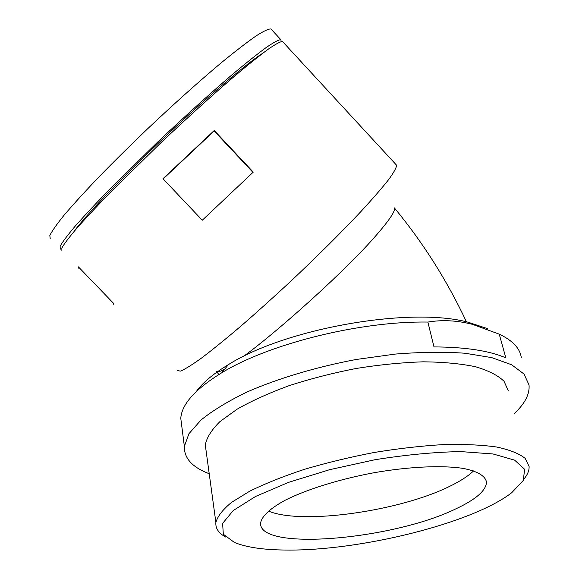 <?xml version="1.0" encoding="UTF-8"?>
<svg xmlns="http://www.w3.org/2000/svg" width="579" height="579" viewBox="0 0 579 579"><rect width="100%" height="100%" fill="white"/><g stroke="black" fill="none" stroke-linecap="round" stroke-linejoin="round"><path stroke-width="0.87" d="M177.319 370.582L180.51 371.103C185.005 369.243 192.062 364.857 201.673 357.945C212.696 349.586 225.723 339.019 240.763 326.252C256.671 312.428 273.302 297.461 290.658 281.365C317.22 256.316 340.51 233.192 360.514 211.986C372.406 199.075 381.771 188.298 388.618 179.642C393.894 172.383 396.535 167.563 396.543 165.174L396.007 164.595M466.45 321.837C447.075 280.569 423.046 242.587 394.371 207.897C395.703 210.669 389.653 219.803 376.205 235.313C347.06 269.242 278.68 330.804 243.368 356.483M224.811 369.018C219.759 371.827 216.966 372.558 216.423 371.197L218.826 374.555M61.91 250.852L61.859 247.971C64.204 243.795 69.241 237.166 76.978 228.083C86.249 217.639 97.858 205.256 111.79 190.925L160.347 143.281C187.27 117.863 211.936 95.542 234.343 76.327C247.935 64.899 259.189 55.881 268.12 49.273C275.532 44.156 280.323 41.565 282.487 41.485L282.936 41.97M79.432 267.939L78.57 268.135L78.397 266.861L113.904 303.707L113.368 304.236M214.252 130.485L253.262 172.115L202.274 220.23L162.974 178.723L214.252 130.485L214.15 130.977L252.965 172.39M396.543 165.174L299.256 59.673M206.218 451.714L205.284 444.918C206.703 437.608 211.596 429.828 219.969 421.57L237.281 409.078C251.959 400.74 269.336 392.902 289.406 385.556C310.648 378.702 332.925 373.006 356.244 368.461C379.563 364.727 401.862 362.519 423.148 361.817C443.275 362.02 460.732 363.663 475.525 366.746C488.444 370.56 497.947 375.395 504.027 381.25L508.362 390.948M209.222 473.731C192.286 467.347 183.999 458.221 184.354 446.351L188.964 433.671L201.087 419.941C212.862 410.439 228.285 401.081 247.349 391.853C278.202 378.398 316.214 367.014 356.085 359.501L395.319 354.073C420.774 352.046 443.992 351.764 464.973 353.233L491.766 357.627L511.619 364.748L524.046 374.063L529.04 384.984C529.821 394.082 524.979 403.527 514.507 413.326M181.849 426.709L180.786 418.364C181.676 404.229 195.333 389.03 221.764 372.775C268.721 343.89 360.261 320.904 427.874 322.069L433.997 346.915C465.328 347.067 489.269 350.715 505.822 357.858L499.243 334.148C512.82 340.618 520.181 348.529 521.317 357.858M499.243 334.148L472.413 324.334C457.041 320.411 442.19 319.659 427.874 322.069M196.274 391.563C202.693 382.676 213.383 373.708 228.336 364.676C285.375 328.496 409.845 306.537 468.107 322.214L487.786 328.727M225.709 537.066C218.645 533.216 215.374 528.366 215.887 522.519C217.53 516.316 222.777 509.578 231.629 502.311L249.831 491.13C265.204 483.566 283.363 476.314 304.301 469.381C326.44 462.824 349.615 457.215 373.824 452.546C398.005 448.573 421.063 445.924 443.007 444.607C463.707 444.093 481.583 444.896 496.623 447.01C509.701 449.811 519.211 453.596 525.146 458.358L529.09 466.421C529.315 470.351 527.657 474.483 524.118 478.833M286.055 550.05C263.59 549.884 246.372 547.35 234.401 542.443L223.335 534.251L222.604 523.402L233.294 510.497L255.621 496.42L288.53 482.372L329.552 469.707L374.917 459.74C405.93 454.79 434.525 452.076 460.718 451.591L493.004 453.965L514.622 460.139L524.625 469.301L523.293 480.469L511.749 492.686C471.986 523.554 359.378 551.063 286.055 550.05M455.637 508.955C475.714 499.583 485.998 490.695 486.49 482.278C485.564 476.054 477.624 471.168 462.968 468.375C441.951 465.169 409.281 466.623 374.562 472.63C339.83 479.043 306.819 489.342 285.309 500.169C270.284 508.29 261.947 516.113 260.659 522.75C257.387 551.592 392.265 539.896 455.637 508.955M73.953 231.593C77.485 226.621 83.492 219.463 91.974 210.119C113.151 186.793 149.939 150.388 185.164 118.094C220.404 85.793 250.273 61.027 263.004 53.051M163.169 178.925L214.15 130.977M268.424 511.062C301.883 525.175 400.017 511.199 450.18 486.092C460.414 481.098 468.223 476.032 473.6 470.886M50.214 238.714L49.83 235.494C51.951 231.079 56.785 224.211 64.327 214.903C73.424 204.249 84.874 191.678 98.698 177.188C113.636 161.881 129.776 145.908 147.117 129.262C174.076 103.8 198.879 81.567 221.533 62.554C235.298 51.285 246.755 42.448 255.896 36.043C263.532 31.15 268.54 28.791 270.929 28.95L271.471 29.536M61.439 249.057L60.238 249.115L60.144 246.191C62.452 241.986 67.468 235.32 75.169 226.201C84.418 215.728 96.005 203.316 109.923 188.971L158.465 141.283C185.389 115.858 210.076 93.545 232.512 74.358C246.126 62.959 257.416 53.963 266.376 47.384C273.824 42.303 278.644 39.741 280.837 39.698L281.199 41.514M282.487 41.485L298.952 59.348M180.786 418.364L184.354 446.351M228.336 364.676L221.764 372.775M468.107 322.214L472.421 324.334M205.284 444.918L215.887 522.519M486.49 482.278L485.687 479.123M270.929 28.95L280.837 39.698"/></g></svg>

